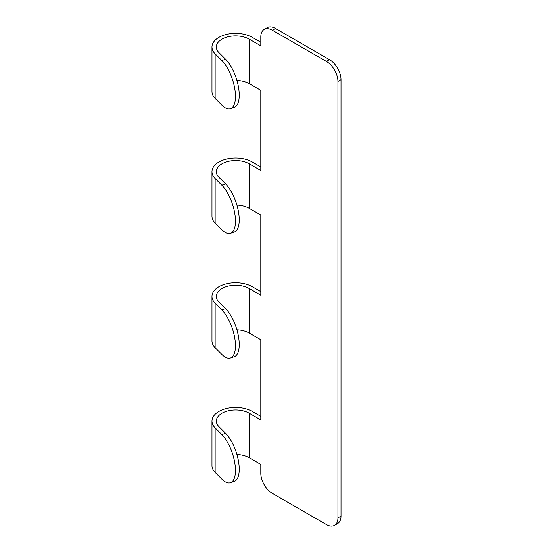 <?xml version="1.0" encoding="UTF-8"?>
<svg xmlns="http://www.w3.org/2000/svg" width="553" height="553" viewBox="0 0 553 553"><rect width="100%" height="100%" fill="white"/><g stroke="black" fill="none" stroke-linecap="round" stroke-linejoin="round"><path stroke-width="0.83" d="M236.926 80.448A19.272 11.129 0 0 1 249.237 83.683L260.809 90.36L260.809 170.518L249.237 163.833A19.272 11.129 0 0 0 228.237 161.428A19.272 11.129 0 0 0 216.341 171.707A19.272 11.129 0 0 0 218.926 177.264L225.603 183.949A27.27 11.136 -108.4 0 1 239.235 219.845A27.27 11.136 71.6 0 1 234.223 232.08L230.449 233.345A27.27 11.136 71.6 0 1 221.822 229.737L215.145 223.059L215.145 178.522L221.822 185.207A27.27 11.136 -108.4 0 1 235.46 221.103A27.27 11.136 71.6 0 1 230.449 233.345M249.237 83.683L249.237 39.145L260.809 45.83L260.809 36.92A16.362 9.449 60 0 1 264.196 29.433A16.362 9.449 60 0 1 272.373 30.242L326.367 61.411A16.362 9.449 -120 0 1 337.938 81.45L337.938 517.857A16.362 9.449 60 0 1 334.551 525.35A16.362 9.449 60 0 1 326.367 524.541L272.373 493.366A16.362 9.449 -120 0 1 260.809 473.327L260.809 464.423L249.237 457.746A19.272 11.129 0 0 0 236.926 454.511M236.926 205.135A19.272 11.129 0 0 1 249.237 208.37L260.809 215.048L260.809 295.205L249.237 288.521A19.272 11.129 0 0 0 228.237 286.115A19.272 11.129 0 0 0 216.341 296.394A19.272 11.129 0 0 0 218.926 301.952L225.603 308.636L221.822 309.894A27.27 11.136 -108.4 0 1 235.46 345.798A27.27 11.136 71.6 0 1 230.449 358.033A27.27 11.136 71.6 0 1 221.822 354.425L215.145 347.747L215.145 303.217L221.822 309.894M236.926 329.823A19.272 11.129 0 0 1 249.237 333.058L260.809 339.736L260.809 419.893L249.237 413.209A19.272 11.129 0 0 0 228.237 410.803A19.272 11.129 0 0 0 216.341 421.082A19.272 11.129 0 0 0 218.926 426.64L225.603 433.324L221.822 434.582A27.27 11.136 -108.4 0 1 235.46 470.485A27.27 11.136 71.6 0 1 230.449 482.721A27.27 11.136 71.6 0 1 221.822 479.112L215.145 472.435L215.145 427.904L221.822 434.582M230.449 482.721L234.223 481.456A27.27 11.136 71.6 0 0 239.235 469.221A27.27 11.136 -108.4 0 0 225.603 433.324M260.809 416.326L252.32 411.432A23.634 13.645 0 0 0 226.564 408.473A23.634 13.645 0 0 0 211.979 421.082A23.634 13.645 0 0 0 215.145 427.904M260.809 291.638L252.32 286.744A23.634 13.645 0 0 0 226.564 283.786A23.634 13.645 0 0 0 211.979 296.394A23.634 13.645 0 0 0 215.145 303.217M260.809 166.951L252.32 162.057A23.634 13.645 0 0 0 226.564 159.098A23.634 13.645 0 0 0 211.979 171.707A23.634 13.645 0 0 0 215.145 178.522M260.809 42.263L252.32 37.369A23.634 13.645 0 0 0 226.564 34.41A23.634 13.645 0 0 0 211.979 47.012A23.634 13.645 0 0 0 215.145 53.835L221.822 60.519A27.27 11.136 -108.4 0 1 235.46 96.416A27.27 11.136 71.6 0 1 230.449 108.658A27.27 11.136 71.6 0 1 221.822 105.049L215.145 98.372L215.145 53.835M264.196 29.433L267.279 27.65A16.362 9.449 60 0 1 275.463 28.459L329.45 59.634L326.367 61.411M337.938 517.857L341.021 516.08L341.021 79.673A16.362 9.449 -120 0 0 329.45 59.634M341.021 516.08A16.362 9.449 60 0 1 337.634 523.567L334.551 525.35M211.979 47.012L211.979 91.549A23.634 13.645 0 0 0 215.145 98.372M249.237 39.145A19.272 11.129 0 0 0 228.237 36.733A19.272 11.129 0 0 0 216.341 47.012A19.272 11.129 0 0 0 218.926 52.576L225.603 59.261L221.822 60.519M230.449 108.658L234.223 107.393A27.27 11.136 71.6 0 0 239.235 95.157A27.27 11.136 -108.4 0 0 225.603 59.261M211.979 171.707L211.979 216.237A23.634 13.645 0 0 0 215.145 223.059M230.449 358.033L234.223 356.768A27.27 11.136 71.6 0 0 239.235 344.533A27.27 11.136 -108.4 0 0 225.603 308.636M211.979 296.394L211.979 340.925A23.634 13.645 0 0 0 215.145 347.747M211.979 421.082L211.979 465.612A23.634 13.645 0 0 0 215.145 472.435M249.237 208.37L249.237 163.833M249.237 333.058L249.237 288.521M249.237 457.746L249.237 413.209M341.021 79.673L337.938 81.45M225.603 183.949L221.822 185.207M272.373 30.242L275.463 28.459"/></g></svg>
